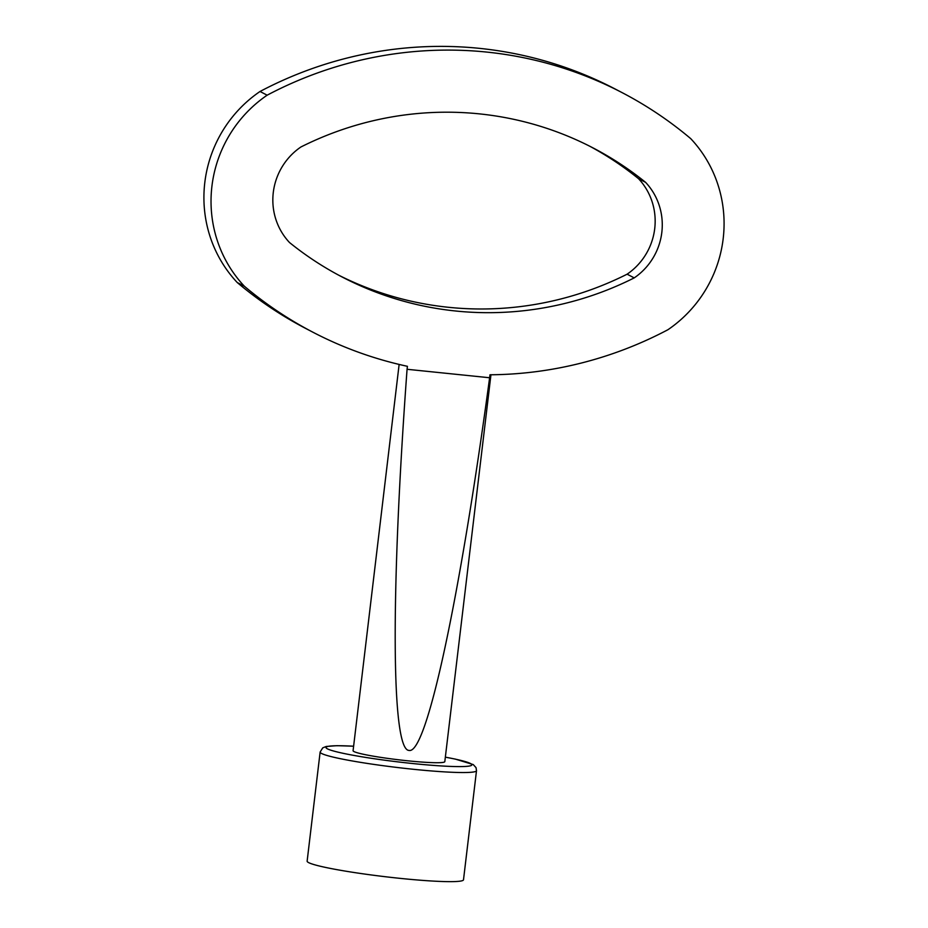 <?xml version="1.0" encoding="UTF-8"?>
<svg xmlns="http://www.w3.org/2000/svg" width="928" height="928" viewBox="0 0 928 928"><rect width="100%" height="100%" fill="white"/><g stroke="black" fill="none" stroke-linecap="round" stroke-linejoin="round"><path stroke-width="1.39" d="M407.067 369.286L407.427 366.316A393.681 384.204 -62.5 0 1 312.91 332.212L305.811 328.512A393.681 384.204 -62.5 0 1 237.255 282.541L244.366 286.242A125.976 122.948 -62.5 0 1 267.148 95.19A393.681 384.204 -62.5 0 1 622.189 92.672A393.681 384.204 -62.5 0 1 690.745 138.655A125.976 122.948 -62.5 0 1 667.963 329.707A393.681 384.204 -62.5 0 1 489.984 374.784L489.624 377.754L407.067 369.286C390.514 594.72 391.349 750.787 409.12 750.427C426.439 754.394 459.406 601.785 489.624 377.754M312.91 332.212A393.681 384.204 -62.5 0 1 244.366 286.242M237.255 282.541A125.976 122.948 -62.5 0 1 260.037 91.478L267.148 95.19M645.61 182.364A62.988 61.468 -62.5 0 1 634.218 277.89A330.693 322.724 -62.5 0 1 341.968 276.915A330.693 322.724 -62.5 0 1 289.501 242.521A62.988 61.468 -62.5 0 1 300.892 146.995A330.693 322.724 -62.5 0 1 593.143 147.97A330.693 322.724 -62.5 0 1 645.61 182.364L638.499 178.663A62.988 61.468 -62.5 0 1 627.108 274.189A330.693 322.724 -62.5 0 1 338.418 275.048M353.614 746.216A73.486 5.8 -173.2 0 0 332.711 750.764A73.486 5.8 -173.2 0 0 413.157 763.582A73.486 5.8 -173.2 0 0 469.707 765.971A73.486 5.8 -173.2 0 0 445.347 757.155L455.288 759.092L473.257 764.579L476.041 767.642L476.505 770.681L463.501 879.802A78.741 6.206 -173.2 0 1 400.548 878.41A78.741 6.206 -173.2 0 1 307.133 861.149L320.137 752.04L322.747 747.852L326.273 746.46L336.957 745.683L353.614 746.193M490.947 374.773L444.814 761.633A46.191 3.642 -173.2 0 1 407.879 760.821A46.191 3.642 -173.2 0 1 353.081 750.694L399.133 364.437M260.037 91.478A393.681 384.204 -62.5 0 1 615.09 88.972L622.189 92.672M589.582 146.137A330.693 322.724 -62.5 0 1 638.499 178.663M627.108 274.189L634.218 277.89M476.505 770.681A78.741 6.206 -173.2 0 1 413.552 769.3A78.741 6.206 -173.2 0 1 320.137 752.04"/></g></svg>
